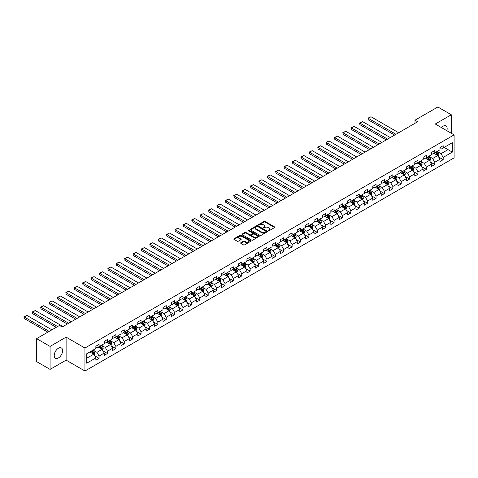 <?xml version="1.0" encoding="UTF-8"?>
<svg xmlns="http://www.w3.org/2000/svg" width="478" height="478" viewBox="0 0 478 478"><rect width="100%" height="100%" fill="white"/><g stroke="black" fill="none" stroke-linecap="round" stroke-linejoin="round"><path stroke-width="0.72" d="M268.248 230.778A0.52 0.305 0 0 0 268.983 230.778L274.593 227.54A0.747 0.43 0 0 0 274.814 227.235A0.747 0.43 0 0 0 274.593 226.931L265.093 221.439A0.747 0.43 0 0 0 264.035 221.439L258.425 224.678A0.52 0.305 0 0 0 259.166 225.108L259.889 224.69A2.39 1.38 0 0 1 263.27 224.69L264.059 225.144A2.39 1.38 0 0 1 264.758 226.124A2.39 1.38 0 0 1 264.059 227.098L263.336 227.516A0.52 0.305 0 0 0 264.077 227.94L264.8 227.522A2.39 1.38 0 0 1 268.182 227.522L268.971 227.982A2.39 1.38 0 0 1 269.67 228.956A2.39 1.38 0 0 1 268.971 229.93L268.248 230.354A0.52 0.305 0 0 0 268.248 230.778L268.248 230.354M58.424 357.926A5.933 3.424 120 0 0 62.301 352.698A5.933 3.424 120 0 0 61.387 347.942A5.933 3.424 120 0 0 58.424 348.235A5.933 3.424 120 0 0 54.546 353.463A5.933 3.424 120 0 0 55.454 358.219A5.933 3.424 120 0 0 58.424 357.926M446.84 130.697A5.933 3.424 120 0 0 445.932 125.929A5.933 3.424 120 0 0 442.963 126.222A5.933 3.424 120 0 0 441.349 127.524M240.852 242.722A0.747 0.43 0 0 0 240.637 243.027A0.747 0.43 0 0 0 240.852 243.332L243.517 244.873A0.747 0.43 0 0 0 244.575 244.873L250.807 241.271A0.747 0.43 0 0 0 251.028 240.966A0.747 0.43 0 0 0 250.807 240.661L241.3 235.176A0.747 0.43 0 0 0 240.243 235.176L234.017 238.773A0.747 0.43 0 0 0 233.796 239.078A0.747 0.43 0 0 0 234.017 239.382L237.237 241.241A0.747 0.43 0 0 0 238.289 241.241L240.96 239.705A0.747 0.43 0 0 0 241.175 239.4A0.747 0.43 0 0 0 240.96 239.096L239.359 238.169A1.996 1.153 0 0 1 238.779 237.357A1.996 1.153 0 0 1 240.01 236.287A1.996 1.153 0 0 1 242.185 236.538L248.446 240.153A1.996 1.153 0 0 1 249.026 240.966A1.996 1.153 0 0 1 247.795 242.035A1.996 1.153 0 0 1 245.62 241.784L244.575 241.181A0.747 0.43 0 0 0 243.517 241.181L240.852 242.722L240.852 243.332L243.517 241.802L243.517 241.181M66.113 337.145L50.082 346.407L36.633 338.639L36.633 361.625L50.082 369.386L66.113 360.131L84.947 371.006L84.947 348.02L66.113 337.145L66.113 360.131M451.304 133.272L451.304 114.762L435.273 124.017L454.1 134.886L84.947 348.02M451.304 114.762L437.854 106.994L414.988 120.199L414.988 123.306M36.633 338.639L59.499 325.44L62.188 326.994L417.676 121.753L414.988 120.199M259.942 235.391A0.747 0.43 0 0 0 261 235.391L267.232 231.794A0.747 0.43 0 0 0 267.447 231.489A0.747 0.43 0 0 0 267.232 231.185L257.726 225.694A0.747 0.43 0 0 0 256.668 225.694L250.436 229.291A0.747 0.43 0 0 0 250.221 229.595A0.747 0.43 0 0 0 250.436 229.9L259.942 235.391M248.823 230.892A0.52 0.305 0 0 1 249.355 230.964L249.355 230.342L259.016 235.923A0.747 0.43 0 0 1 259.237 236.228A0.747 0.43 0 0 1 259.016 236.532L252.784 240.129A0.747 0.43 0 0 1 251.733 240.129L242.226 234.644L244.891 233.115L244.891 232.493L242.226 234.035A0.747 0.43 0 0 0 242.005 234.34A0.747 0.43 0 0 0 242.226 234.644L242.226 234.035M244.891 233.115A0.747 0.43 0 0 1 245.949 233.115L245.949 232.493A0.747 0.43 0 0 0 244.891 232.493M245.949 232.493L249.803 234.716A0.747 0.43 0 0 0 250.86 234.716L252.629 233.7A0.747 0.43 0 0 0 252.85 233.389A0.747 0.43 0 0 0 252.629 233.085L248.614 230.772A0.52 0.305 0 0 1 249.355 230.342M84.947 371.006L454.1 157.871L454.1 134.886M94.602 355.74L99.089 358.333L99.089 356.062L104.258 353.081L104.258 355.351L107.484 353.487L107.484 351.216L112.647 348.235L112.647 350.505L115.879 348.641L115.879 346.371L121.042 343.389L121.042 345.66L124.268 343.796L124.268 341.525L129.436 338.544L129.436 340.814L132.663 338.95L132.663 336.679L137.825 333.698L137.825 335.968L141.052 334.104L141.052 331.84L146.22 328.858L146.22 331.123L149.447 329.258L149.447 326.994L154.609 324.012L154.609 326.277L157.842 324.413L157.842 322.148L163.004 319.167L163.004 321.431L166.23 319.567L166.23 317.302L171.393 314.321L171.393 316.585L174.625 314.721L174.625 312.457L179.788 309.475L179.788 311.74L183.014 309.875L183.014 307.611L188.183 304.629L188.183 306.894L191.409 305.03L191.409 302.765L196.572 299.784L196.572 302.048L199.798 300.19L199.798 297.919L204.966 294.938L204.966 297.208L208.193 295.344L208.193 293.074L213.355 290.092L213.355 292.363L216.588 290.499L216.588 288.228L221.75 285.247L221.75 287.517L224.977 285.653L224.977 283.382L230.145 280.401L230.145 282.671L233.372 280.807L233.372 278.537L238.534 275.555L238.534 277.826L241.76 275.961L241.76 273.691L246.929 270.709L246.929 272.98L250.155 271.116L250.155 268.851L255.318 265.864L255.318 268.134L258.544 266.27L258.544 264.005L263.713 261.024L263.713 263.288L266.939 261.424L266.939 259.16L272.101 256.178L272.101 258.443L275.334 256.578L275.334 254.314L280.496 251.332L280.496 253.597L283.723 251.733L283.723 249.468L288.891 246.487L288.891 248.751L292.118 246.887L292.118 244.622L297.28 241.641L297.28 243.905L300.507 242.041L300.507 239.777L305.675 236.795L305.675 239.06L308.902 237.202L308.902 234.931L314.064 231.95L314.064 234.214L317.296 232.356L317.296 230.085L322.459 227.104L322.459 229.374L325.685 227.51L325.685 225.24L330.848 222.258L330.848 224.529L334.08 222.664L334.08 220.394L339.243 217.412L339.243 219.683L342.469 217.819L342.469 215.548L347.637 212.567L347.637 214.837L350.864 212.973L350.864 210.702L356.026 207.721L356.026 209.991L359.253 208.127L359.253 205.857L364.421 202.875L364.421 205.146L367.648 203.281L367.648 201.017L372.81 198.035L372.81 200.3L376.043 198.436L376.043 196.171L381.205 193.19L381.205 195.454L384.432 193.59L384.432 191.325L389.6 188.344L389.6 190.608L392.826 188.744L392.826 186.48L397.989 183.498L397.989 185.763L401.215 183.899L401.215 181.634L406.384 178.653L406.384 180.917L409.61 179.053L409.61 176.788L414.773 173.807L414.773 176.071L418.005 174.207L418.005 171.943L423.167 168.961L423.167 171.226L426.394 169.367L426.394 167.097L431.556 164.115L431.556 166.386L434.789 164.522L434.789 162.251L439.951 159.27L439.951 161.54L443.178 159.676L443.178 157.405L452.325 152.129L452.325 142.683L448.023 145.169L448.023 149.644L452.325 152.129M99.089 358.333L95.863 360.197L95.863 357.926L86.721 363.208L86.721 353.768L95.863 348.486L95.863 346.215L99.089 344.351L99.089 346.622L104.258 343.64L104.258 341.37L107.484 339.511L107.484 341.776L112.647 338.794L112.647 336.524L115.879 334.666L115.879 336.93L121.042 333.949L121.042 331.684L124.268 329.82L124.268 332.085L129.436 329.103L129.436 326.838L132.663 324.974L132.663 327.239L137.825 324.257L137.825 321.993L141.052 320.129L141.052 322.393L146.22 319.412L146.22 317.147L149.447 315.283L149.447 317.547L154.609 314.566L154.609 312.301L157.842 310.437L157.842 312.702L163.004 309.72L163.004 307.456L166.23 305.591L166.23 307.862L171.393 304.874L171.393 302.61L174.625 300.746L174.625 303.016L179.788 300.035L179.788 297.764L183.014 295.9L183.014 298.17L188.183 295.189L188.183 292.918L191.409 291.054L191.409 293.325L196.572 290.343L196.572 288.073L199.798 286.208L199.798 288.479L204.966 285.497L204.966 283.227L208.193 281.363L208.193 283.633L213.355 280.652L213.355 278.381L216.588 276.517L216.588 278.788L221.75 275.806L221.75 273.536L224.977 271.677L224.977 273.942L230.145 270.96L230.145 268.696L233.372 266.832L233.372 269.096L238.534 266.115L238.534 263.85L241.76 261.986L241.76 264.25L246.929 261.269L246.929 259.004L250.155 257.14L250.155 259.405L255.318 256.423L255.318 254.159L258.544 252.294L258.544 254.559L263.713 251.577L263.713 249.313L266.939 247.449L266.939 249.713L272.101 246.732L272.101 244.467L275.334 242.603L275.334 244.867L280.496 241.886L280.496 239.621L283.723 237.757L283.723 240.028L288.891 237.04L288.891 234.776L292.118 232.911L292.118 235.182L297.28 232.2L297.28 229.93L300.507 228.066L300.507 230.336L305.675 227.355L305.675 225.084L308.902 223.22L308.902 225.491L314.064 222.509L314.064 220.239L317.296 218.374L317.296 220.645L322.459 217.663L322.459 215.393L325.685 213.529L325.685 215.799L330.848 212.818L330.848 210.547L334.08 208.683L334.08 210.953L339.243 207.972L339.243 205.701L342.469 203.843L342.469 206.108L347.637 203.126L347.637 200.862L350.864 198.997L350.864 201.262L356.026 198.28L356.026 196.016L359.253 194.152L359.253 196.416L364.421 193.435L364.421 191.17L367.648 189.306L367.648 191.57L372.81 188.589L372.81 186.324L376.043 184.46L376.043 186.725L381.205 183.743L381.205 181.479L384.432 179.614L384.432 181.879L389.6 178.897L389.6 176.633L392.826 174.769L392.826 177.033L397.989 174.052L397.989 171.787L401.215 169.923L401.215 172.194L406.384 169.212L406.384 166.941L409.61 165.077L409.61 167.348L414.773 164.366L414.773 162.096L418.005 160.232L418.005 162.502L423.167 159.521L423.167 157.25L426.394 155.386L426.394 157.656L431.556 154.675L431.556 152.404L434.789 150.54L434.789 152.811L439.951 149.829L439.951 147.559L443.178 145.694L443.178 147.965L452.325 142.683M98.229 347.118L102.107 349.352L96.938 352.334L93.067 350.099M95.863 347.243L96.938 347.865L99.089 346.622M96.938 352.334L99.089 356.062M102.107 349.352L104.258 353.081M106.624 342.272L110.496 344.507L105.333 347.488L101.461 345.253M104.258 342.397L105.333 343.019L107.484 341.776M105.333 347.488L107.484 351.216M110.496 344.507L112.647 348.235M115.019 337.426L118.891 339.667L113.728 342.648L109.85 340.408M112.647 337.552L113.728 338.173L115.879 336.93M113.728 342.648L115.879 346.371M118.891 339.667L121.042 343.389M123.408 332.58L127.279 334.821L122.117 337.803L118.245 335.562M121.042 332.706L122.117 333.327L124.268 332.085M122.117 337.803L124.268 341.525M127.279 334.821L129.436 338.544M131.803 327.735L135.674 329.975L130.512 332.957L126.634 330.716M129.436 327.86L130.512 328.482L132.663 327.239M130.512 332.957L132.663 336.679M135.674 329.975L137.825 333.698M140.191 322.889L144.069 325.13L138.901 328.111L135.029 325.871M137.825 323.014L138.901 323.636L141.052 322.393M138.901 328.111L141.052 331.84M144.069 325.13L146.22 328.858M148.586 318.049L152.458 320.284L147.296 323.265L143.424 321.031M146.22 318.169L147.296 318.79L149.447 317.547M147.296 323.265L149.447 326.994M152.458 320.284L154.609 324.012M156.975 313.204L160.853 315.438L155.685 318.42L151.813 316.185M154.609 313.323L155.685 313.944L157.842 312.702M155.685 318.42L157.842 322.148M160.853 315.438L163.004 319.167M165.37 308.358L169.242 310.592L164.079 313.574L160.208 311.339M163.004 308.477L164.079 309.099L166.23 307.862M164.079 313.574L166.23 317.302M169.242 310.592L171.393 314.321M173.765 303.512L177.637 305.747L172.474 308.728L168.597 306.494M171.393 303.638L172.474 304.259L174.625 303.016M172.474 308.728L174.625 312.457M177.637 305.747L179.788 309.475M182.154 298.666L186.026 300.901L180.863 303.883L176.991 301.648M179.788 298.792L180.863 299.413L183.014 298.17M180.863 303.883L183.014 307.611M186.026 300.901L188.183 304.629M190.549 293.821L194.421 296.055L189.258 299.037L185.38 296.802M188.183 293.946L189.258 294.567L191.409 293.325M189.258 299.037L191.409 302.765M194.421 296.055L196.572 299.784M198.938 288.975L202.815 291.21L197.647 294.191L193.775 291.956M196.572 289.1L197.647 289.722L199.798 288.479M197.647 294.191L199.798 297.919M202.815 291.21L204.966 294.938M207.333 284.129L211.204 286.364L206.042 289.345L202.17 287.111M204.966 284.255L206.042 284.876L208.193 283.633M206.042 289.345L208.193 293.074M211.204 286.364L213.355 290.092M215.727 279.283L219.599 281.518L214.431 284.5L210.559 282.265M213.355 279.409L214.431 280.03L216.588 278.788M214.431 284.5L216.588 288.228M219.599 281.518L221.75 285.247M224.116 274.438L227.988 276.672L222.826 279.66L218.954 277.419M221.75 274.563L222.826 275.185L224.977 273.942M222.826 279.66L224.977 283.382M227.988 276.672L230.145 280.401M232.511 269.592L236.383 271.833L231.221 274.814L227.343 272.574M230.145 269.717L231.221 270.339L233.372 269.096M231.221 274.814L233.372 278.537M236.383 271.833L238.534 275.555M240.9 264.746L244.778 266.987L239.609 269.968L235.738 267.728M238.534 264.872L239.609 265.493L241.76 264.25M239.609 269.968L241.76 273.691M244.778 266.987L246.929 270.709M249.295 259.901L253.167 262.141L248.004 265.123L244.127 262.882M246.929 260.026L248.004 260.647L250.155 259.405M248.004 265.123L250.155 268.851M253.167 262.141L255.318 265.864M257.684 255.055L261.562 257.295L256.393 260.277L252.521 258.042M255.318 255.18L256.393 255.802L258.544 254.559M256.393 260.277L258.544 264.005M261.562 257.295L263.713 261.024M266.079 250.215L269.951 252.45L264.788 255.431L260.916 253.197M263.713 250.335L264.788 250.956L266.939 249.713M264.788 255.431L266.939 259.16M269.951 252.45L272.101 256.178M274.474 245.369L278.345 247.604L273.183 250.586L269.305 248.351M272.101 245.489L273.183 246.11L275.334 244.867M273.183 250.586L275.334 254.314M278.345 247.604L280.496 251.332M282.862 240.524L286.734 242.758L281.572 245.74L277.7 243.505M280.496 240.649L281.572 241.265L283.723 240.028M281.572 245.74L283.723 249.468M286.734 242.758L288.891 246.487M291.257 235.678L295.129 237.913L289.967 240.894L286.089 238.659M288.891 235.803L289.967 236.425L292.118 235.182M289.967 240.894L292.118 244.622M295.129 237.913L297.28 241.641M299.646 230.832L303.524 233.067L298.356 236.048L294.484 233.814M297.28 230.958L298.356 231.579L300.507 230.336M298.356 236.048L300.507 239.777M303.524 233.067L305.675 236.795M308.041 225.986L311.913 228.221L306.751 231.203L302.879 228.968M305.675 226.112L306.751 226.733L308.902 225.491M306.751 231.203L308.902 234.931M311.913 228.221L314.064 231.95M316.43 221.141L320.308 223.375L315.139 226.357L311.268 224.122M314.064 221.266L315.139 221.888L317.296 220.645M315.139 226.357L317.296 230.085M320.308 223.375L322.459 227.104M324.825 216.295L328.697 218.53L323.534 221.511L319.663 219.277M322.459 216.42L323.534 217.042L325.685 215.799M323.534 221.511L325.685 225.24M328.697 218.53L330.848 222.258M333.22 211.449L337.092 213.684L331.929 216.665L328.051 214.431M330.848 211.575L331.929 212.196L334.08 210.953M331.929 216.665L334.08 220.394M337.092 213.684L339.243 217.412M341.609 206.604L345.486 208.844L340.318 211.826L336.446 209.585M339.243 206.729L340.318 207.35L342.469 206.108M340.318 211.826L342.469 215.548M345.486 208.844L347.637 212.567M350.004 201.758L353.875 203.998L348.713 206.98L344.835 204.739M347.637 201.883L348.713 202.505L350.864 201.262M348.713 206.98L350.864 210.702M353.875 203.998L356.026 207.721M358.392 196.912L362.27 199.153L357.102 202.134L353.23 199.894M356.026 197.038L357.102 197.659L359.253 196.416M357.102 202.134L359.253 205.857M362.27 199.153L364.421 202.875M366.787 192.066L370.659 194.307L365.497 197.289L361.625 195.048M364.421 192.192L365.497 192.813L367.648 191.57M365.497 197.289L367.648 201.017M370.659 194.307L372.81 198.035M375.182 187.227L379.054 189.461L373.886 192.443L370.014 190.208M372.81 187.346L373.886 187.968L376.043 186.725M373.886 192.443L376.043 196.171M379.054 189.461L381.205 193.19M383.571 182.381L387.443 184.616L382.281 187.597L378.409 185.362M381.205 182.5L382.281 183.122L384.432 181.879M382.281 187.597L384.432 191.325M387.443 184.616L389.6 188.344M391.966 177.535L395.838 179.77L390.675 182.751L386.798 180.517M389.6 177.655L390.675 178.276L392.826 177.033M390.675 182.751L392.826 186.48M395.838 179.77L397.989 183.498M400.355 172.689L404.233 174.924L399.064 177.906L395.192 175.671M397.989 172.815L399.064 173.43L401.215 172.194M399.064 177.906L401.215 181.634M404.233 174.924L406.384 178.653M408.75 167.844L412.622 170.078L407.459 173.06L403.581 170.825M406.384 167.969L407.459 168.591L409.61 167.348M407.459 173.06L409.61 176.788M412.622 170.078L414.773 173.807M417.139 162.998L421.016 165.233L415.848 168.214L411.976 165.98M414.773 163.123L415.848 163.745L418.005 162.502M415.848 168.214L418.005 171.943M421.016 165.233L423.167 168.961M425.534 158.152L429.405 160.387L424.243 163.368L420.371 161.134M423.167 158.278L424.243 158.899L426.394 157.656M424.243 163.368L426.394 167.097M429.405 160.387L431.556 164.115M433.928 153.307L437.8 155.541L432.638 158.523L428.76 156.288M431.556 153.432L432.638 154.053L434.789 152.811M432.638 158.523L434.789 162.251M437.8 155.541L439.951 159.27M444.146 147.403L448.023 149.644L441.027 153.677L437.155 151.442M439.951 148.586L441.027 149.208L443.178 147.965M441.027 153.677L443.178 157.405M50.082 346.407L50.082 369.386M86.721 358.237L93.712 354.198L89.84 351.963M93.712 354.198L95.863 357.926M438.685 157.083L443.178 159.676M430.296 161.928L434.789 164.522M421.901 166.768L426.394 169.367M413.512 171.614L418.005 174.207M405.117 176.46L409.61 179.053M396.728 181.305L401.215 183.899M388.333 186.151L392.826 188.744M379.938 190.997L384.432 193.59M371.549 195.843L376.043 198.436M363.155 200.688L367.648 203.281M354.766 205.534L359.253 208.127M346.371 210.38L350.864 212.973M337.976 215.225L342.469 217.819M329.587 220.071L334.08 222.664M321.192 224.917L325.685 227.51M312.803 229.763L317.296 232.356M304.408 234.602L308.902 237.202M296.019 239.448L300.507 242.041M287.625 244.294L292.118 246.887M279.23 249.14L283.723 251.733M270.841 253.985L275.334 256.578M262.446 258.831L266.939 261.424M254.057 263.677L258.544 266.27M245.662 268.522L250.155 271.116M237.273 273.368L241.76 275.961M228.878 278.214L233.372 280.807M220.483 283.06L224.977 285.653M212.095 287.905L216.588 290.499M203.7 292.751L208.193 295.344M195.311 297.597L199.798 300.19M186.916 302.437L191.409 305.03M178.521 307.282L183.014 309.875M170.132 312.128L174.625 314.721M161.737 316.974L166.23 319.567M153.348 321.819L157.842 324.413M144.953 326.665L149.447 329.258M136.565 331.511L141.052 334.104M128.17 336.357L132.663 338.95M119.775 341.202L124.268 343.796M111.386 346.048L115.879 348.641M102.991 350.894L107.484 353.487M268.457 230.85L268.971 230.551A2.39 1.38 0 0 0 269.67 229.577L269.67 228.956M264.758 226.124L264.758 226.745A2.39 1.38 0 0 1 264.059 227.719L263.545 228.018M274.587 227.546L265.093 222.061A0.747 0.43 0 0 0 264.035 222.061L258.634 225.18M267.232 231.185L267.232 231.794L257.726 226.315A0.747 0.43 0 0 0 256.668 226.315L250.448 229.906M265.911 231.699A0.52 0.305 0 0 0 265.911 231.274L257.564 226.458A0.52 0.305 0 0 0 256.829 226.458L256.059 226.901A2.39 1.38 0 0 0 255.36 227.875A2.39 1.38 0 0 0 256.059 228.848L261.765 232.141A2.39 1.38 0 0 0 265.141 232.141L265.911 231.699L265.911 232.32A0.52 0.305 0 0 0 266.061 232.111L266.061 231.489M255.36 227.875L255.36 228.496A2.39 1.38 0 0 0 256.059 229.47L256.059 228.848M265.911 232.32L265.141 232.762A2.39 1.38 0 0 1 261.765 232.762L256.059 229.47M245.949 233.115L249.803 235.337A0.747 0.43 0 0 0 250.86 235.337L252.629 234.316A0.747 0.43 0 0 0 252.85 234.011L252.85 233.389M249.355 230.964L259.01 236.538M253.806 237.028A1.996 1.153 0 0 0 255.981 237.279A1.996 1.153 0 0 0 257.212 236.21A1.996 1.153 0 0 0 256.626 235.397L254.421 234.124A0.747 0.43 0 0 0 253.37 234.124L251.601 235.146A0.747 0.43 0 0 0 251.38 235.451A0.747 0.43 0 0 0 251.601 235.756L253.806 237.028L253.806 237.65A1.996 1.153 0 0 0 255.981 237.901A1.996 1.153 0 0 0 257.212 236.831L257.212 236.21M251.38 235.451L251.38 236.072A0.747 0.43 0 0 0 251.601 236.377L251.601 235.756M253.806 237.65L251.601 236.377M249.026 240.966L249.026 241.587A1.996 1.153 0 0 1 247.795 242.657A1.996 1.153 0 0 1 245.62 242.406L244.575 241.802A0.747 0.43 0 0 0 243.517 241.802M238.779 237.357L238.779 237.978A1.996 1.153 0 0 0 239.359 238.791L239.359 238.169M240.948 239.711L239.359 238.791M250.807 240.661L250.807 241.271L241.3 235.797A0.747 0.43 0 0 0 240.243 235.797L234.023 239.388L234.017 238.773M438.224 156.282L438.864 154.669A2.014 1.165 -120 0 0 438.218 152.948L437.113 151.466M395.969 134.282L368.281 118.299L370.97 116.746L398.664 132.729M435.177 154.03L434.418 153.02M368.281 119.853L367.988 118.126L368.281 119.853L394.625 135.059M435.44 152.428L436.551 153.916A2.014 1.165 60 0 1 437.131 155.123L437.776 154.752A2.014 1.165 -120 0 0 437.197 153.54L436.091 152.058M435.583 152.351L436.814 153.994A1.028 0.592 60 0 1 437 154.304L437.776 154.752M367.988 118.126L370.97 116.746M429.83 161.122L430.475 159.515A2.014 1.165 -120 0 0 429.83 157.794L428.718 156.312M387.58 139.128L359.892 123.145L362.581 121.591L390.269 137.574M426.782 158.875L426.029 157.865M359.892 124.692L359.593 122.971L359.892 124.692L386.236 139.905M427.051 157.274L428.163 158.756A2.014 1.165 60 0 1 428.736 159.969L429.381 159.598A2.014 1.165 -120 0 0 428.808 158.385L427.696 156.904M427.189 157.196L428.425 158.839A1.028 0.592 60 0 1 428.611 159.15L429.381 159.598M359.593 122.971L362.581 121.591M421.441 165.968L422.08 164.36A2.014 1.165 -120 0 0 421.435 162.639L420.323 161.158M379.185 143.974L351.497 127.984L354.186 126.437L381.874 142.42M418.387 163.721L417.635 162.711M351.497 129.538L351.497 127.984L351.497 129.538L377.841 144.75M418.656 162.12L419.768 163.601A2.014 1.165 60 0 1 420.347 164.814L420.993 164.444A2.014 1.165 -120 0 0 420.413 163.231L419.302 161.749M418.8 162.042L420.031 163.685A1.028 0.592 60 0 1 420.216 163.996L420.993 164.444M351.205 127.817L354.186 126.437M413.046 170.813L413.685 169.2A2.014 1.165 -120 0 0 413.046 167.485L411.934 166.003M370.797 148.819L343.108 132.83L345.797 131.277L373.485 147.266M409.999 168.567L409.246 167.557M343.108 134.384L343.108 132.83L343.108 134.384L369.452 149.596M410.267 166.965L411.379 168.447A2.014 1.165 60 0 1 411.952 169.66L412.598 169.29A2.014 1.165 -120 0 0 412.024 168.077L410.913 166.595M410.405 166.888L411.636 168.531A1.028 0.592 60 0 1 411.827 168.842L412.598 169.29M342.81 132.663L345.797 131.277M404.657 175.659L405.296 174.046A2.014 1.165 -120 0 0 404.651 172.331L403.54 170.849M362.402 153.665L334.714 137.676L337.402 136.122L365.09 152.112M401.604 173.406L400.851 172.403M334.714 139.229L334.714 137.676L334.714 139.229L361.057 154.442M401.873 171.811L402.984 173.293A2.014 1.165 60 0 1 403.563 174.506L404.209 174.135A2.014 1.165 -120 0 0 403.629 172.922L402.518 171.441M402.016 171.733L403.247 173.377A1.028 0.592 60 0 1 403.432 173.687L404.209 174.135M334.415 137.509L337.402 136.122M396.262 180.505L396.901 178.892A2.014 1.165 -120 0 0 396.262 177.177L395.151 175.695M354.013 158.511L326.319 142.522L329.013 140.968L356.702 156.957M393.215 178.252L392.462 177.248M326.319 144.075L326.319 142.522L326.319 144.075L352.662 159.288M393.484 176.657L394.589 178.139A2.014 1.165 60 0 1 395.169 179.352L395.814 178.981A2.014 1.165 -120 0 0 395.234 177.768L394.129 176.286M393.621 176.579L394.852 178.222A1.028 0.592 60 0 1 395.037 178.533L395.814 178.981M326.026 142.354L329.013 140.968M387.873 185.35L388.512 183.737A2.014 1.165 -120 0 0 387.867 182.022L386.756 180.541M345.618 163.356L317.93 147.367L320.619 145.814L348.307 161.803M384.82 183.098L384.067 182.094M317.93 148.921L317.93 147.367L317.93 148.921L344.274 164.133M385.089 181.503L386.2 182.984A2.014 1.165 60 0 1 386.774 184.197L387.419 183.827A2.014 1.165 -120 0 0 386.845 182.614L385.734 181.132M385.232 181.419L386.463 183.068A1.028 0.592 60 0 1 386.648 183.379L387.419 183.827M317.631 147.2L320.619 145.814M379.478 190.196L380.118 188.583A2.014 1.165 -120 0 0 379.472 186.868L378.367 185.386M337.223 168.202L309.535 152.213L312.224 150.66L339.918 166.649M376.431 187.944L375.672 186.94M309.535 153.767L309.242 152.04L309.535 153.767L335.879 168.979M376.694 186.348L377.805 187.83A2.014 1.165 60 0 1 378.385 189.043L379.03 188.673A2.014 1.165 -120 0 0 378.451 187.46L377.339 185.978M376.837 186.265L378.068 187.914A1.028 0.592 60 0 1 378.253 188.224L379.03 188.673M309.242 152.04L312.224 150.66M371.083 195.042L371.723 193.429A2.014 1.165 -120 0 0 371.083 191.714L369.972 190.232M328.834 173.048L301.146 157.059L303.835 155.505L331.523 171.494M368.036 192.789L367.283 191.786M301.146 158.612L300.847 156.886L301.146 158.612L327.49 173.819M368.305 191.194L369.416 192.676A2.014 1.165 60 0 1 369.99 193.889L370.635 193.518A2.014 1.165 -120 0 0 370.062 192.305L368.95 190.818M368.442 191.11L369.679 192.754A1.028 0.592 60 0 1 369.864 193.07L370.635 193.518M300.847 156.886L303.835 155.505M362.694 199.888L363.334 198.274A2.014 1.165 -120 0 0 362.688 196.56L361.577 195.078M320.439 177.888L292.751 161.905L295.44 160.351L323.128 176.34M359.641 197.635L358.888 196.631M292.751 163.458L292.458 161.731L292.751 163.458L319.095 178.664M359.91 196.04L361.021 197.522A2.014 1.165 60 0 1 361.601 198.734L362.246 198.358A2.014 1.165 -120 0 0 361.667 197.145L360.555 195.663M360.054 195.956L361.284 197.599A1.028 0.592 60 0 1 361.47 197.916L362.246 198.358M292.458 161.731L295.44 160.351M354.3 204.733L354.939 203.12A2.014 1.165 -120 0 0 354.3 201.405L353.188 199.924M312.05 182.733L284.356 166.75L287.051 165.197L314.739 181.18M351.252 202.481L350.499 201.471M284.356 168.304L284.063 166.577L284.356 168.304L310.706 183.51M351.521 200.885L352.633 202.367A2.014 1.165 60 0 1 353.206 203.58L353.851 203.204A2.014 1.165 -120 0 0 353.278 201.991L352.166 200.509M351.659 200.802L352.889 202.445A1.028 0.592 60 0 1 353.081 202.762L353.851 203.204M284.063 166.577L287.051 165.197M345.911 209.579L346.55 207.966A2.014 1.165 -120 0 0 345.905 206.251L344.793 204.763M303.655 187.579L275.967 171.596L278.656 170.043L306.344 186.026M342.857 207.327L342.105 206.317M275.967 173.15L275.669 171.423L275.967 173.15L302.311 188.356M343.126 205.731L344.238 207.213A2.014 1.165 60 0 1 344.817 208.426L345.463 208.049A2.014 1.165 -120 0 0 344.883 206.837L343.772 205.355M343.27 205.648L344.501 207.291A1.028 0.592 60 0 1 344.686 207.601L345.463 208.049M275.669 171.423L278.656 170.043M337.516 214.425L338.155 212.812A2.014 1.165 -120 0 0 337.51 211.091L336.404 209.609M295.261 192.425L267.572 176.442L270.267 174.888L297.955 190.871M334.469 212.172L333.71 211.162M267.572 177.995L267.28 176.268L267.572 177.995L293.916 193.202M334.737 210.577L335.843 212.059A2.014 1.165 60 0 1 336.422 213.272L337.068 212.895A2.014 1.165 -120 0 0 336.488 211.682L335.383 210.201M334.875 210.493L336.106 212.136A1.028 0.592 60 0 1 336.291 212.447L337.068 212.895M267.28 176.268L270.267 174.888M329.121 219.271L329.766 217.657A2.014 1.165 -120 0 0 329.121 215.936L328.01 214.455M286.872 197.271L259.184 181.287L261.872 179.734L289.56 195.717M326.074 217.018L325.321 216.008M259.184 182.841L258.885 181.114L259.184 182.841L285.527 198.047M326.343 215.417L327.454 216.904A2.014 1.165 60 0 1 328.028 218.117L328.673 217.741A2.014 1.165 -120 0 0 328.099 216.528L326.988 215.046M326.48 215.339L327.717 216.982A1.028 0.592 60 0 1 327.902 217.293L328.673 217.741M258.885 181.114L261.872 179.734M320.732 224.11L321.371 222.503A2.014 1.165 -120 0 0 320.726 220.782L319.615 219.3M278.477 202.116L250.789 186.133L253.477 184.58L281.172 200.563M317.685 221.864L316.926 220.854M250.789 187.681L250.496 185.96L250.789 187.681L277.132 202.893M317.948 220.262L319.059 221.744A2.014 1.165 60 0 1 319.639 222.957L320.284 222.587A2.014 1.165 -120 0 0 319.704 221.374L318.593 219.892M318.091 220.185L319.322 221.828A1.028 0.592 60 0 1 319.507 222.139L320.284 222.587M250.496 185.96L253.477 184.58M312.337 228.956L312.976 227.349A2.014 1.165 -120 0 0 312.337 225.628L311.226 224.146M270.088 206.962L242.4 190.973L245.089 189.425L272.777 205.409M309.29 226.709L308.537 225.7M242.4 192.526L242.4 190.973L242.4 192.526L268.744 207.739M309.559 225.108L310.67 226.59A2.014 1.165 60 0 1 311.244 227.803L311.889 227.432A2.014 1.165 -120 0 0 311.315 226.219L310.204 224.738M309.696 225.03L310.927 226.674A1.028 0.592 60 0 1 311.118 226.984L311.889 227.432M242.101 190.806L245.089 189.425M303.948 233.802L304.588 232.194A2.014 1.165 -120 0 0 303.942 230.474L302.831 228.992M261.693 211.808L234.005 195.819L236.694 194.265L264.382 210.254M300.895 231.555L300.142 230.545M234.005 197.372L234.005 195.819L234.005 197.372L260.349 212.585M301.164 229.954L302.275 231.436A2.014 1.165 60 0 1 302.855 232.649L303.5 232.278A2.014 1.165 -120 0 0 302.921 231.065L301.809 229.583M301.307 229.876L302.538 231.519A1.028 0.592 60 0 1 302.723 231.83L303.5 232.278M233.706 195.651L236.694 194.265M295.553 238.647L296.193 237.034A2.014 1.165 -120 0 0 295.553 235.319L294.442 233.838M253.304 216.654L225.61 200.664L228.305 199.111L255.993 215.1M292.506 236.395L291.753 235.391M225.61 202.218L225.61 200.664L225.61 202.218L251.96 217.43M292.775 234.8L293.88 236.281A2.014 1.165 60 0 1 294.46 237.494L295.105 237.124A2.014 1.165 -120 0 0 294.532 235.911L293.42 234.429M292.912 234.722L294.143 236.365A1.028 0.592 60 0 1 294.334 236.676L295.105 237.124M225.317 200.497L228.305 199.111M287.164 243.493L287.804 241.88A2.014 1.165 -120 0 0 287.159 240.165L286.047 238.683M244.909 221.499L217.221 205.51L219.91 203.957L247.598 219.946M284.111 241.241L283.358 240.237M217.221 207.064L217.221 205.51L217.221 207.064L243.565 222.276M284.38 239.645L285.491 241.127A2.014 1.165 60 0 1 286.065 242.34L286.716 241.97A2.014 1.165 -120 0 0 286.137 240.757L285.025 239.275M284.524 239.568L285.754 241.211A1.028 0.592 60 0 1 285.94 241.521L286.716 241.97M216.922 205.343L219.91 203.957M278.77 248.339L279.409 246.726A2.014 1.165 -120 0 0 278.764 245.011L277.658 243.529M236.514 226.345L208.826 210.356L211.515 208.802L239.209 224.791M275.722 246.086L274.964 245.083M208.826 211.909L208.826 210.356L208.826 211.909L235.17 227.122M275.985 244.491L277.097 245.973A2.014 1.165 60 0 1 277.676 247.186L278.321 246.815A2.014 1.165 -120 0 0 277.742 245.602L276.637 244.121M276.129 244.407L277.36 246.056A1.028 0.592 60 0 1 277.545 246.367L278.321 246.815M208.533 210.189L211.515 208.802M270.375 253.185L271.02 251.571A2.014 1.165 -120 0 0 270.375 249.857L269.263 248.375M228.126 231.191L200.437 215.202L203.126 213.648L230.814 229.637M267.327 250.932L266.575 249.928M200.437 216.755L200.437 215.202L200.437 216.755L226.781 231.967M267.596 249.337L268.708 250.819A2.014 1.165 60 0 1 269.281 252.031L269.927 251.661A2.014 1.165 -120 0 0 269.353 250.448L268.242 248.966M267.734 249.253L268.971 250.902A1.028 0.592 60 0 1 269.156 251.213L269.927 251.661M200.139 215.034L203.126 213.648M261.986 258.03L262.625 256.417A2.014 1.165 -120 0 0 261.98 254.702L260.869 253.221M219.731 236.036L192.042 220.047L194.731 218.494L222.419 234.483M258.933 255.778L258.18 254.774M192.042 221.601L191.75 219.874L192.042 221.601L218.386 236.813M259.201 254.182L260.313 255.664A2.014 1.165 60 0 1 260.892 256.877L261.538 256.507A2.014 1.165 -120 0 0 260.958 255.294L259.847 253.812M259.345 254.099L260.576 255.748A1.028 0.592 60 0 1 260.761 256.059L261.538 256.507M191.75 219.874L194.731 218.494M253.591 262.876L254.23 261.263A2.014 1.165 -120 0 0 253.591 259.548L252.48 258.066M211.342 240.876L183.654 224.893L186.342 223.34L214.03 239.329M250.544 260.624L249.791 259.62M183.654 226.447L183.355 224.72L183.654 226.447L209.997 241.653M250.813 259.028L251.924 260.51A2.014 1.165 60 0 1 252.498 261.723L253.143 261.346A2.014 1.165 -120 0 0 252.569 260.14L251.458 258.652M250.95 258.945L252.181 260.588A1.028 0.592 60 0 1 252.372 260.904L253.143 261.346M183.355 224.72L186.342 223.34M245.202 267.722L245.841 266.109A2.014 1.165 -120 0 0 245.196 264.394L244.085 262.912M202.947 245.722L175.259 229.739L177.947 228.185L205.636 244.174M242.149 265.469L241.396 264.465M175.259 231.292L174.96 229.565L175.259 231.292L201.602 246.499M242.418 263.874L243.529 265.356A2.014 1.165 60 0 1 244.109 266.569L244.754 266.192A2.014 1.165 -120 0 0 244.174 264.979L243.063 263.498M242.561 263.79L243.792 265.433A1.028 0.592 60 0 1 243.977 265.75L244.754 266.192M174.96 229.565L177.947 228.185M236.807 272.568L237.446 270.954A2.014 1.165 -120 0 0 236.807 269.239L235.696 267.758M194.558 250.568L166.864 234.584L169.559 233.031L197.247 249.014M233.76 270.315L233.007 269.305M166.864 236.138L166.571 234.411L166.864 236.138L193.208 251.344M234.029 268.72L235.134 270.201A2.014 1.165 60 0 1 235.714 271.414L236.359 271.038A2.014 1.165 -120 0 0 235.779 269.825L234.674 268.343M234.166 268.636L235.397 270.279A1.028 0.592 60 0 1 235.582 270.596L236.359 271.038M166.571 234.411L169.559 233.031M228.418 277.413L229.058 275.8A2.014 1.165 -120 0 0 228.412 274.085L227.301 272.597M186.163 255.413L158.475 239.43L161.164 237.877L188.852 253.86M225.365 275.161L224.612 274.151M158.475 240.984L158.176 239.257L158.475 240.984L184.819 256.19M225.634 273.565L226.745 275.047A2.014 1.165 60 0 1 227.319 276.26L227.964 275.884A2.014 1.165 -120 0 0 227.391 274.671L226.279 273.189M225.777 273.482L227.008 275.125A1.028 0.592 60 0 1 227.193 275.436L227.964 275.884M158.176 239.257L161.164 237.877M220.023 282.259L220.663 280.646A2.014 1.165 -120 0 0 220.017 278.925L218.912 277.443M177.768 260.259L150.08 244.276L152.769 242.722L180.463 258.706M216.976 280.006L216.217 278.997M150.08 245.829L149.787 244.103L150.08 245.829L176.424 261.036M217.239 278.411L218.35 279.893A2.014 1.165 60 0 1 218.93 281.106L219.575 280.729A2.014 1.165 -120 0 0 218.996 279.516L217.884 278.035M217.382 278.327L218.613 279.971A1.028 0.592 60 0 1 218.799 280.281L219.575 280.729M149.787 244.103L152.769 242.722M211.629 287.105L212.268 285.491A2.014 1.165 -120 0 0 211.629 283.771L210.517 282.289M169.379 265.105L141.691 249.122L144.38 247.568L172.068 263.551M208.581 284.852L207.828 283.842M141.691 250.675L141.392 248.948L141.691 250.675L168.035 265.882M208.85 283.251L209.962 284.739A2.014 1.165 60 0 1 210.535 285.946L211.18 285.575A2.014 1.165 -120 0 0 210.607 284.362L209.495 282.88M208.988 283.173L210.224 284.816A1.028 0.592 60 0 1 210.41 285.127L211.18 285.575M141.392 248.948L144.38 247.568M203.24 291.944L203.879 290.337A2.014 1.165 -120 0 0 203.234 288.616L202.122 287.135M160.984 269.951L133.296 253.967L135.985 252.414L163.673 268.397M200.186 289.698L199.434 288.688M133.296 255.515L133.004 253.794L133.296 255.515L159.64 270.727M200.455 288.097L201.567 289.578A2.014 1.165 60 0 1 202.146 290.791L202.791 290.421A2.014 1.165 -120 0 0 202.212 289.208L201.101 287.726M200.599 288.019L201.83 289.662A1.028 0.592 60 0 1 202.015 289.973L202.791 290.421M133.004 253.794L135.985 252.414M194.845 296.79L195.484 295.183A2.014 1.165 -120 0 0 194.845 293.462L193.733 291.98M152.596 274.796L124.901 258.807L127.596 257.26L155.284 273.243M191.798 294.544L191.045 293.534M124.901 260.361L124.901 258.807L124.901 260.361L151.251 275.573M192.066 292.942L193.178 294.424A2.014 1.165 60 0 1 193.751 295.637L194.397 295.267A2.014 1.165 -120 0 0 193.823 294.054L192.712 292.572M192.204 292.865L193.435 294.508A1.028 0.592 60 0 1 193.626 294.818L194.397 295.267M124.609 258.64L127.596 257.26M186.456 301.636L187.095 300.029A2.014 1.165 -120 0 0 186.45 298.308L185.339 296.826M144.201 279.642L116.513 263.653L119.201 262.099L146.889 278.088M183.403 299.389L182.65 298.38M116.513 265.206L116.513 263.653L116.513 265.206L142.856 280.419M183.672 297.788L184.783 299.27A2.014 1.165 60 0 1 185.362 300.483L186.008 300.112A2.014 1.165 -120 0 0 185.428 298.899L184.317 297.418M183.815 297.71L185.046 299.353A1.028 0.592 60 0 1 185.231 299.664L186.008 300.112M116.214 263.486L119.201 262.099M178.061 306.482L178.7 304.868A2.014 1.165 -120 0 0 178.055 303.154L176.95 301.672M135.806 284.488L108.118 268.499L110.812 266.945L138.501 282.934M175.014 304.229L174.255 303.225M108.118 270.052L108.118 268.499L108.118 270.052L134.461 285.264M175.283 302.634L176.388 304.116A2.014 1.165 60 0 1 176.968 305.328L177.613 304.958A2.014 1.165 -120 0 0 177.033 303.745L175.928 302.263M175.42 302.556L176.651 304.199A1.028 0.592 60 0 1 176.836 304.51L177.613 304.958M107.825 268.331L110.812 266.945M169.666 311.327L170.311 309.714A2.014 1.165 -120 0 0 169.666 307.999L168.555 306.518M127.417 289.333L99.729 273.344L102.417 271.791L130.106 287.78M166.619 309.075L165.866 308.071M99.729 274.898L99.729 273.344L99.729 274.898L126.073 290.11M166.888 307.479L167.999 308.961A2.014 1.165 60 0 1 168.573 310.174L169.218 309.804A2.014 1.165 -120 0 0 168.644 308.591L167.533 307.109M167.025 307.402L168.262 309.045A1.028 0.592 60 0 1 168.447 309.356L169.218 309.804M99.43 273.177L102.417 271.791M161.277 316.173L161.917 314.56A2.014 1.165 -120 0 0 161.271 312.845L160.16 311.363M119.022 294.179L91.334 278.19L94.023 276.637L121.717 292.626M158.23 313.921L157.471 312.917M91.334 279.744L91.334 278.19L91.334 279.744L117.678 294.956M158.493 312.325L159.604 313.807A2.014 1.165 60 0 1 160.184 315.02L160.829 314.649A2.014 1.165 -120 0 0 160.25 313.437L159.138 311.955M158.636 312.242L159.867 313.891A1.028 0.592 60 0 1 160.052 314.201L160.829 314.649M91.041 278.023L94.023 276.637M152.882 321.019L153.522 319.406A2.014 1.165 -120 0 0 152.882 317.691L151.771 316.209M110.633 299.025L82.945 283.036L85.634 281.482L113.322 297.471M149.835 318.766L149.082 317.762M82.945 284.589L82.646 282.862L82.945 284.589L109.289 299.802M150.104 317.171L151.215 318.653A2.014 1.165 60 0 1 151.789 319.866L152.434 319.495A2.014 1.165 -120 0 0 151.861 318.282L150.749 316.8M150.241 317.087L151.472 318.736A1.028 0.592 60 0 1 151.663 319.047L152.434 319.495M82.646 282.862L85.634 281.482M144.493 325.865L145.133 324.251A2.014 1.165 -120 0 0 144.487 322.536L143.376 321.055M102.238 303.871L74.55 287.881L77.239 286.328L104.927 302.317M141.44 323.612L140.687 322.608M74.55 289.435L74.251 287.708L74.55 289.435L100.894 304.641M141.709 322.017L142.82 323.498A2.014 1.165 60 0 1 143.4 324.711L144.045 324.341A2.014 1.165 -120 0 0 143.466 323.128L142.354 321.646M141.852 321.933L143.083 323.582A1.028 0.592 60 0 1 143.269 323.893L144.045 324.341M74.251 287.708L77.239 286.328M136.099 330.71L136.738 329.097A2.014 1.165 -120 0 0 136.099 327.382L134.987 325.9M93.849 308.71L66.155 292.727L68.85 291.174L96.538 307.163M133.051 328.458L132.298 327.454M66.155 294.281L65.862 292.554L66.155 294.281L92.499 309.487M133.32 326.862L134.426 328.344A2.014 1.165 60 0 1 135.005 329.557L135.65 329.181A2.014 1.165 -120 0 0 135.077 327.968L133.965 326.486M133.458 326.779L134.688 328.422A1.028 0.592 60 0 1 134.88 328.739L135.65 329.181M65.862 292.554L68.85 291.174M127.71 335.556L128.349 333.943A2.014 1.165 -120 0 0 127.704 332.228L126.592 330.746M85.454 313.556L57.766 297.573L60.455 296.019L88.143 312.003M124.656 333.303L123.904 332.3M57.766 299.126L57.468 297.4L57.766 299.126L84.11 314.333M124.925 331.708L126.037 333.19A2.014 1.165 60 0 1 126.61 334.403L127.262 334.026A2.014 1.165 -120 0 0 126.682 332.813L125.571 331.332M125.069 331.624L126.3 333.268A1.028 0.592 60 0 1 126.485 333.584L127.262 334.026M57.468 297.4L60.455 296.019M119.315 340.402L119.954 338.788A2.014 1.165 -120 0 0 119.309 337.074L118.203 335.592M77.06 318.402L49.371 302.419L52.06 300.865L79.754 316.848M116.268 338.149L115.509 337.139M49.371 303.972L49.079 302.245L49.371 303.972L75.715 319.179M116.53 336.554L117.642 338.036A2.014 1.165 60 0 1 118.221 339.249L118.867 338.872A2.014 1.165 -120 0 0 118.287 337.659L117.182 336.177M116.674 336.47L117.905 338.113A1.028 0.592 60 0 1 118.09 338.43L118.867 338.872M49.079 302.245L52.06 300.865M110.92 345.247L111.565 343.634A2.014 1.165 -120 0 0 110.92 341.919L109.809 340.432M68.671 323.248L40.983 307.264L43.671 305.711L71.359 321.694M107.873 342.995L107.12 341.985M40.983 308.818L40.684 307.091L40.983 308.818L67.326 324.024M108.142 341.4L109.253 342.881A2.014 1.165 60 0 1 109.826 344.094L110.472 343.718A2.014 1.165 -120 0 0 109.898 342.505L108.787 341.023M108.279 341.316L109.516 342.959A1.028 0.592 60 0 1 109.701 343.27L110.472 343.718M40.684 307.091L43.671 305.711M102.531 350.093L103.17 348.48A2.014 1.165 -120 0 0 102.525 346.759L101.414 345.277M57.587 326.54L32.588 312.11L35.276 310.557L62.965 326.54M99.478 347.841L98.725 346.831M32.588 313.664L32.295 311.937L32.588 313.664L56.243 327.316M99.747 346.245L100.858 347.727A2.014 1.165 60 0 1 101.438 348.94L102.083 348.564A2.014 1.165 -120 0 0 101.503 347.351L100.392 345.869M99.89 346.162L101.121 347.805A1.028 0.592 60 0 1 101.306 348.115L102.083 348.564M32.295 311.937L35.276 310.557M94.136 354.939L94.775 353.326A2.014 1.165 -120 0 0 94.136 351.605L93.025 350.123M49.198 331.385L24.199 316.956L26.888 315.402L51.887 329.832M91.089 352.686L90.336 351.677M24.199 318.503L23.9 316.783L24.199 318.503L47.848 332.162M91.358 351.085L92.469 352.573A2.014 1.165 60 0 1 93.043 353.78L93.688 353.409A2.014 1.165 -120 0 0 93.114 352.196L92.003 350.715M91.495 351.007L92.726 352.65A1.028 0.592 60 0 1 92.917 352.961L93.688 353.409M23.9 316.783L26.888 315.402M268.971 230.551L268.971 229.93M263.336 227.94L263.336 227.516M264.059 227.719L264.059 227.098M258.425 225.108L258.425 224.678M264.035 222.061L264.035 221.439M265.093 222.061L265.093 221.439M274.593 227.54L274.593 226.931M250.436 229.9L250.436 229.291M256.668 226.315L256.668 225.694M257.726 226.315L257.726 225.694M261.765 232.762L261.765 232.141M265.141 232.762L265.141 232.141M249.803 235.337L249.803 234.716M250.86 235.337L250.86 234.716M252.629 234.316L252.629 233.7M259.016 236.532L259.016 235.923M244.575 241.802L244.575 241.181M245.62 242.406L245.62 241.784M240.96 239.705L240.96 239.096M240.243 235.797L240.243 235.176M241.3 235.797L241.3 235.176M437.603 155.428L438.852 154.705M437.197 153.54L438.218 152.948M435.763 154.37L436.551 153.916M429.208 160.273L430.457 159.55M428.808 158.385L429.83 157.794M427.374 159.216L428.163 158.756M420.813 165.119L422.068 164.396M420.413 163.231L421.435 162.639M418.979 164.062L419.768 163.601M412.424 169.965L413.673 169.242M412.024 168.077L413.046 167.485M410.59 168.901L411.379 168.447M404.03 174.811L405.284 174.088M403.629 172.922L404.651 172.331M402.195 173.747L402.984 173.293M395.641 179.656L396.889 178.933M395.234 177.768L396.262 177.177M393.8 178.593L394.589 178.139M387.246 184.502L388.495 183.779M386.845 182.614L387.867 182.022M385.411 183.438L386.2 182.984M378.857 189.348L380.106 188.625M378.451 187.46L379.472 186.868M377.017 188.284L377.805 187.83M370.462 194.188L371.711 193.471M370.062 192.305L371.083 191.714M368.628 193.13L369.416 192.676M362.067 199.033L363.322 198.316M361.667 197.145L362.688 196.56M360.233 197.976L361.021 197.522M353.678 203.879L354.927 203.156M353.278 201.991L354.3 201.405M351.844 202.821L352.633 202.367M345.283 208.725L346.538 208.002M344.883 206.837L345.905 206.251M343.449 207.667L344.238 207.213M336.894 213.57L338.143 212.847M336.488 211.682L337.51 211.091M335.054 212.513L335.843 212.059M328.5 218.416L329.748 217.693M328.099 216.528L329.121 215.936M326.665 217.359L327.454 216.904M320.105 223.262L321.359 222.539M319.704 221.374L320.726 220.782M318.27 222.204L319.059 221.744M311.716 228.108L312.965 227.385M311.315 226.219L312.337 225.628M309.881 227.05L310.67 226.59M303.321 232.953L304.576 232.23M302.921 231.065L303.942 230.474M301.487 231.896L302.275 231.436M294.932 237.799L296.181 237.076M294.532 235.911L295.553 235.319M293.092 236.735L293.88 236.281M286.537 242.645L287.786 241.922M286.137 240.757L287.159 240.165M284.703 241.581L285.491 241.127M278.148 247.49L279.397 246.768M277.742 245.602L278.764 245.011M276.308 246.427L277.097 245.973M269.753 252.336L271.002 251.613M269.353 250.448L270.375 249.857M267.919 251.273L268.708 250.819M261.358 257.182L262.613 256.459M260.958 255.294L261.98 254.702M259.524 256.118L260.313 255.664M252.97 262.022L254.218 261.305M252.569 260.14L253.591 259.548M251.135 260.964L251.924 260.51M244.575 266.867L245.829 266.15M244.174 264.979L245.196 264.394M242.74 265.81L243.529 265.356M236.186 271.713L237.435 270.99M235.779 269.825L236.807 269.239M234.345 270.656L235.134 270.201M227.791 276.559L229.04 275.836M227.391 274.671L228.412 274.085M225.957 275.501L226.745 275.047M219.402 281.405L220.651 280.682M218.996 279.516L220.017 278.925M217.562 280.347L218.35 279.893M211.007 286.25L212.256 285.527M210.607 284.362L211.629 283.771M209.173 285.193L209.962 284.739M202.612 291.096L203.867 290.373M202.212 289.208L203.234 288.616M200.778 290.038L201.567 289.578M194.223 295.942L195.472 295.219M193.823 294.054L194.845 293.462M192.389 294.884L193.178 294.424M185.828 300.787L187.083 300.065M185.428 298.899L186.45 298.308M183.994 299.73L184.783 299.27M177.44 305.633L178.688 304.91M177.033 303.745L178.055 303.154M175.599 304.57L176.388 304.116M169.045 310.479L170.293 309.756M168.644 308.591L169.666 307.999M167.21 309.415L167.999 308.961M160.65 315.325L161.905 314.602M160.25 313.437L161.271 312.845M158.816 314.261L159.604 313.807M152.261 320.17L153.51 319.447M151.861 318.282L152.882 317.691M150.427 319.107L151.215 318.653M143.866 325.016L145.121 324.293M143.466 323.128L144.487 322.536M142.032 323.953L142.82 323.498M135.477 329.856L136.726 329.139M135.077 327.968L136.099 327.382M133.637 328.798L134.426 328.344M127.082 334.702L128.331 333.985M126.682 332.813L127.704 332.228M125.248 333.644L126.037 333.19M118.693 339.547L119.942 338.824M118.287 337.659L119.309 337.074M116.853 338.49L117.642 338.036M110.299 344.393L111.547 343.67M109.898 342.505L110.92 341.919M108.464 343.335L109.253 342.881M101.904 349.239L103.158 348.516M101.503 347.351L102.525 346.759M100.069 348.181L100.858 347.727M93.515 354.084L94.764 353.361M93.114 352.196L94.136 351.605M91.68 353.027L92.469 352.573"/></g></svg>
